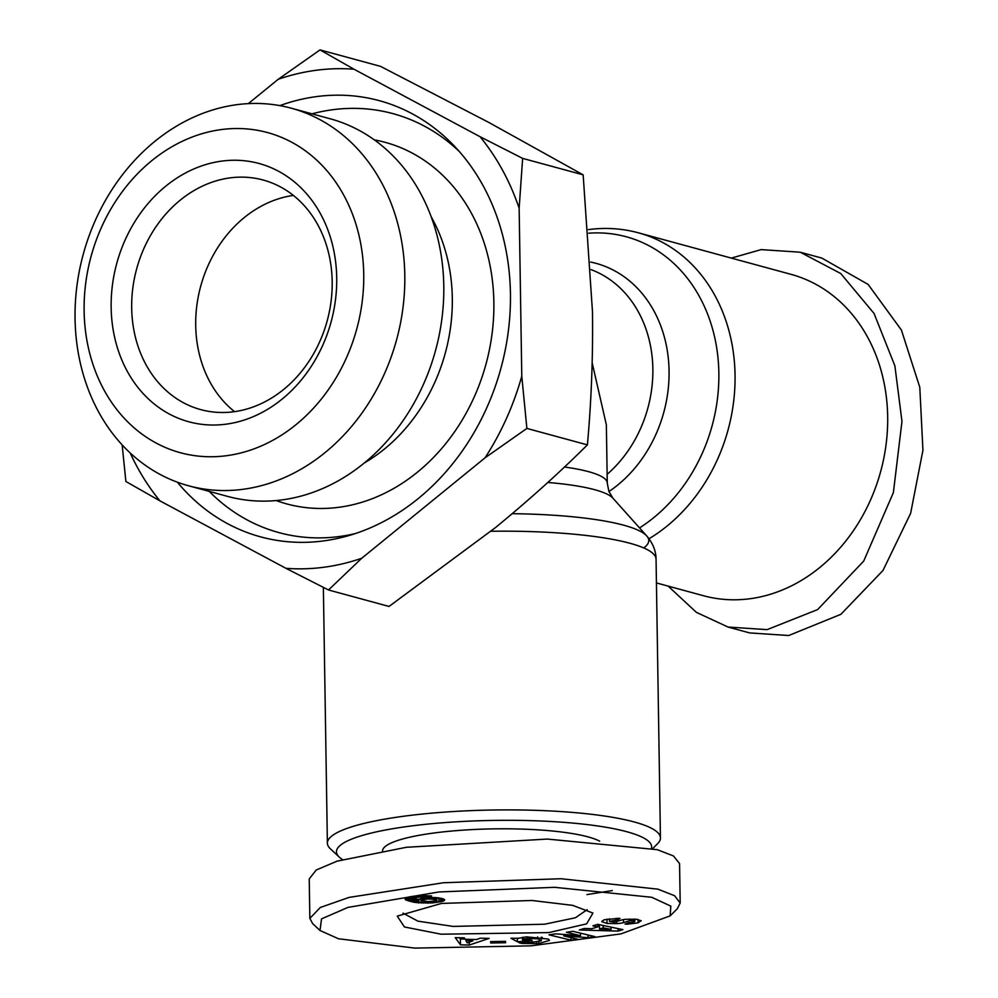<?xml version="1.0" encoding="UTF-8"?>
<svg xmlns="http://www.w3.org/2000/svg" width="998" height="998" viewBox="0 0 998 998"><rect width="100%" height="100%" fill="white"/><g stroke="black" fill="none" stroke-linecap="round" stroke-linejoin="round"><path stroke-width="1.5" d="M668.136 586.113L696.404 612.373L728.029 627.043L749.623 632.919L788.719 635.514L840.902 614.306L882.993 570.469L910.638 513.296L922.938 450.248L919.794 387.286L901.394 330.026L868.123 284.418L821.828 258.083L800.221 252.207L761.137 249.612L731.309 258.095M338.484 938.756L320.009 930.498L321.531 918.884L347.94 907.407L438.92 891.963L554.564 887.309L651.769 897.289L670.806 906.109L670.157 915.877L620.881 933.903L530.861 945.855L414.744 948.1L338.484 938.756M320.009 930.498L312.599 923.549L309.842 918.372L320.346 907.456L349.075 897.402L443.648 882.719L561.051 878.739L657.919 889.156L674.598 895.73L680.174 903.053L677.33 908.704M548.75 932.606L441.116 934.203L404.44 926.967L397.241 916.127L441.503 903.427L532.059 900.483L572.715 905.373L592.937 913.07L586.649 923.849L548.75 932.606M587.186 909.64L575.447 917.761L544.634 924.21L453.179 926.418L417.962 921.166L403.005 913.145M523.376 937.197L522.478 939.979L522.441 937.334L522.478 939.979L529.975 939.43L532.258 940.677L517.413 941.788L510.988 938.257L518.137 938.345L526.607 936.86L548.351 939.068L549.499 940.353L538.845 943.597L522.204 943.459A12.824 2.358 -0.9 0 1 518.86 942.586L526.757 941.912A5.202 0.948 179.1 0 0 530.412 942.486L541.253 940.865L541.228 937.234M541.253 940.865L537.648 938.831L527.917 938.382L523.401 939.118M638.021 919.42L638.084 922.851L627.355 924.185L625.047 924.098L628.852 922.601C633.742 922.402 635.514 921.765 634.167 920.692L629.426 920.767L623.488 922.626A10.404 1.909 -0.9 0 1 620.232 923.287A10.404 1.909 -0.9 0 1 616.652 923.599L607.046 923.462L601.782 921.653M641.128 920.605L638.084 922.851M601.831 921.391L604.189 919.782L618.76 918.347L620.02 918.397L617.587 919.894L609.504 921.391L614.444 922.152L621.38 920.069A10.404 1.909 -0.9 0 1 625.758 919.283L636.612 919.245L641.19 920.83M656.435 582.919L703.59 595.756A166.554 138.235 -74.8 0 0 749.897 598.75A166.554 138.235 -74.8 0 0 887.671 416.478A166.554 138.235 -74.8 0 0 791.052 274.35L638.433 232.821A166.554 138.235 105.2 0 1 735.052 374.949A166.554 138.235 105.2 0 1 649.024 538.745M592.188 362.91L606.36 424.849L607.271 483.069L608.892 491.478L612.934 498.189A125.96 23.104 179.1 0 0 547.79 482.471M342.489 859.552A157.622 28.917 -0.9 0 1 339.295 857.145L330.4 848.824A166.554 30.551 -0.9 0 1 327.381 843.173A166.554 30.551 -0.9 0 1 404.277 816.164A166.554 30.551 -0.9 0 1 573.713 812.522A166.554 30.551 -0.9 0 1 660.439 837.933A166.554 30.551 -0.9 0 1 657.607 843.684L652.742 848.525M339.295 857.145A157.622 28.917 -0.9 0 1 409.217 826.244A157.622 28.917 -0.9 0 1 572.877 823.088A157.622 28.917 -0.9 0 1 651.494 848.238M382.533 850.87A111.527 20.459 -0.9 0 1 434.03 832.993A111.527 20.459 -0.9 0 1 599.698 841.177M279.839 105.626A226.035 187.612 105.2 0 1 453.89 145.596A226.035 187.612 105.2 0 1 510.44 293.562A226.035 187.612 105.2 0 1 347.678 535.914A226.035 187.612 105.2 0 1 177.382 482.209M459.192 151.397A217.102 180.201 -74.8 0 0 311.962 113.834M276.209 500.547A187.362 155.513 -74.8 0 0 338.858 507.296A187.362 155.513 -74.8 0 0 492.875 326.62A187.362 155.513 -74.8 0 0 374.337 139.882M431.211 216.828A166.554 138.235 105.2 0 1 452.306 298.015A166.554 138.235 105.2 0 1 364.22 463.022M291.304 108.208L330.276 118.812A195.645 162.387 105.2 0 1 443.786 285.777A195.645 162.387 105.2 0 1 227.544 496.38L188.572 485.776A195.645 162.387 105.2 0 1 75.062 318.811A195.645 162.387 105.2 0 1 291.304 108.208A195.645 162.387 105.2 0 1 404.801 275.174A195.645 162.387 105.2 0 1 188.572 485.776M616.627 921.566L616.652 923.599M363.734 274.138A165.905 137.712 105.2 0 1 226.496 455.712A165.905 137.712 105.2 0 1 84.119 311.139A165.905 137.712 105.2 0 1 221.369 129.565A165.905 137.712 105.2 0 1 363.734 274.138M111.152 307.571A133.832 111.077 105.2 0 1 221.868 161.09A133.832 111.077 105.2 0 1 336.713 277.718A133.832 111.077 105.2 0 1 225.997 424.187A133.832 111.077 105.2 0 1 111.152 307.571M332.184 281.548A118.962 98.74 -74.8 0 0 263.173 180.027A118.962 98.74 -74.8 0 0 131.686 308.083A118.962 98.74 -74.8 0 0 200.698 409.604A118.962 98.74 -74.8 0 0 332.184 281.548M293.362 195.408A118.962 98.74 -74.8 0 0 195.708 325.51A118.962 98.74 -74.8 0 0 234.53 411.638M728.029 627.043L767.113 629.638L817.636 609.578L863.707 561.088L893.385 492.6L901.967 421.381L894.882 365.842L874.061 313.472L840.74 273.514L800.221 252.207M248.302 103.642L278.217 79.279L320.021 49.9L380.537 66.367L489.057 122.567L583.156 174.85L592.488 311.838C593.037 357.197 591.34 401.545 587.398 444.883C559.279 472.84 528.616 500.422 495.42 527.63L389.02 606.447L328.504 589.98L285.902 568.299L159.892 500.834L125.885 481.498L122.143 444.896M320.021 49.9L354.028 69.236L480.038 136.701L522.64 158.383L583.156 174.85M522.64 158.383L519.147 208.27L521.779 376.196L526.882 428.416L587.398 444.883M526.882 428.416L485.078 457.795L361.713 558.269L328.504 589.98M130.177 452.955A252.793 209.829 -74.8 0 0 159.892 500.834M285.902 568.299A252.793 209.829 -74.8 0 0 361.713 558.269M485.078 457.795A252.793 209.829 -74.8 0 0 521.779 376.196M519.147 208.27A252.793 209.829 -74.8 0 0 480.038 136.701M354.028 69.236A252.793 209.829 -74.8 0 0 278.217 79.279M209.231 491.403A217.102 180.201 -74.8 0 0 355.188 533.618M309.842 918.372L309.23 878.914L316.229 870.006L337.037 861.174L406.361 847.29L547.341 839.069L657.295 849.685L673.45 855.935L679.563 863.582L680.187 903.053M612.261 890.578L586.961 894.582M597.727 924.335L622.914 929.625L618.124 931.097L579.314 929.986L584.242 928.477L591.764 928.726L597.977 926.83L592.874 925.832L597.727 924.335M490.617 941.601L505.499 941.326L505.612 942.723L490.729 942.998L490.617 941.601M634.878 919.121L634.915 921.229L634.142 919.083M571.018 940.153L549 934.839L555.674 933.866L580.524 935.687L566.44 932.294L572.964 931.334L594.983 936.648L588.034 937.671L563.808 935.887L577.543 939.205L571.018 940.153L570.981 937.621M489.157 938.382L469.297 945.031L460.49 944.844L455.263 937.671L464.332 937.858L465.13 939.268L476.57 939.517L480.213 938.195L489.157 938.382M431.66 897.489L435.689 897.601A16.741 3.069 -0.9 0 1 444.696 899.872L441.852 901.518L432.433 902.916L413.97 902.292L405.213 899.497L405.013 898.437L407.159 897.377L420.432 895.505L431.647 895.955L415.542 897.539L415.056 898.4L418.075 899.622L422.915 898.088L431.66 897.489M618.124 931.097L618.086 928.614M597.939 924.385L597.977 926.83M597.939 924.672L599.424 924.722L599.486 929.001L611.088 929.388L611.05 927.142M490.704 941.588L490.729 942.998M536.575 942.249L536.587 943.759M522.204 943.459L522.191 942.237M541.24 937.509L542.263 937.384M517.351 938.12L517.413 941.788M537.61 936.86L537.648 938.831M617.562 918.31L617.587 919.894M606.971 919.108L607.046 923.462M614.469 922.14L614.494 923.711M563.783 934.465L563.808 935.887M587.997 934.964L588.034 937.671M580.487 933.155L580.524 935.687M460.49 944.844L460.402 938.993L465.031 939.093M469.247 942.149L469.297 945.031M459.492 937.758L460.402 938.993M414.781 896.017L414.806 898.15M414.831 896.017L414.856 897.888M415.517 895.93L415.542 897.539M416.939 895.78L416.964 897.264M417.613 895.717L417.638 897.177M419.671 895.555L419.696 897.115M420.919 895.493L420.944 897.19M422.753 895.431L422.778 897.439M405.2 898.287L405.213 899.497M405.699 897.963L405.737 899.859M406.411 897.639L406.448 900.208M407.334 897.327L407.384 900.583M408.481 897.027L408.544 900.969M409.816 896.753L409.891 901.369M411.026 896.553L411.101 901.668M412.436 896.329L412.523 902.005M412.947 896.254L413.883 896.441L413.97 902.292M415.38 898.574L415.442 902.541M413.883 896.441L414.781 896.591M416.877 899.198L416.927 902.741M418.349 899.435L418.399 902.916M418.985 899.073L419.035 902.965M420.981 898.45L421.044 903.128M424.774 897.863L424.799 899.385L422.366 900.096L423.077 903.215M425.073 901.306L425.098 903.252M427.069 901.543L427.094 903.227M428.529 901.606L428.554 903.178M430.412 901.593L430.437 903.065M432.408 901.431L432.433 902.916M434.467 901.107L434.492 902.691M436.538 897.676L436.613 902.429M436.8 897.701L436.875 902.392M438.771 897.938L438.833 902.117M440.43 898.2L440.48 901.818M441.802 898.499L441.852 901.518M442.912 898.811L442.95 901.219M443.436 899.011L443.474 901.032M444.197 899.398L444.222 900.658M603.179 925.483L603.216 927.853L599.486 929.001M611.088 929.388L603.216 927.853M472.79 939.43L472.815 940.865L465.941 940.715L465.929 939.28M465.941 940.715L467.176 942.885L472.815 940.865M423.277 899.672L423.252 898.038M422.428 900.034L422.391 898.175M422.366 900.096L422.341 898.188M423.04 900.807L427.967 901.606L435.215 900.932L435.914 897.626M435.964 900.321L435.515 897.601M435.552 899.959L434.517 899.597L434.492 897.551M434.517 899.597L433.681 899.398L433.643 897.514M433.681 899.398L432.109 899.161L432.084 897.501M432.109 899.161L430.412 899.036L430.388 897.514M430.412 899.036L430.051 897.514M430.076 899.023L427.992 899.048L427.967 897.589M427.992 899.048L426.046 899.223L426.021 897.738M426.046 899.223L424.799 899.385M588.745 233.195A159.555 132.435 105.2 0 1 716.327 345.62A159.555 132.435 105.2 0 1 639.543 527.905M490.954 531.248A166.554 30.551 -0.9 0 1 656.06 559.204C655.985 550.884 652.867 543.124 646.716 535.914A159.555 29.266 -0.9 0 1 643.735 547.939M512.248 513.683A159.555 29.266 -0.9 0 1 646.716 535.914L612.934 498.189M591.078 269.622A118.962 98.74 105.2 0 1 652.854 368.798A118.962 98.74 105.2 0 1 607.133 474.337M564.456 467.014A118.962 21.819 -0.9 0 1 607.271 483.069M590.679 262.075A125.96 104.54 105.2 0 1 668.635 361.775A125.96 104.54 105.2 0 1 608.93 491.552M538.808 941.875L538.845 943.597M623.488 922.626L623.438 919.595M629.401 919.033L629.426 920.767M616.14 918.31L616.165 919.832M638.433 232.821C622.191 228.43 605.611 227.357 588.695 229.577L588.458 229.602M323.364 587.385L327.381 843.173M656.06 559.204L660.439 837.933M670.157 915.877L677.343 908.716M609.466 918.734L609.504 921.391"/></g></svg>
